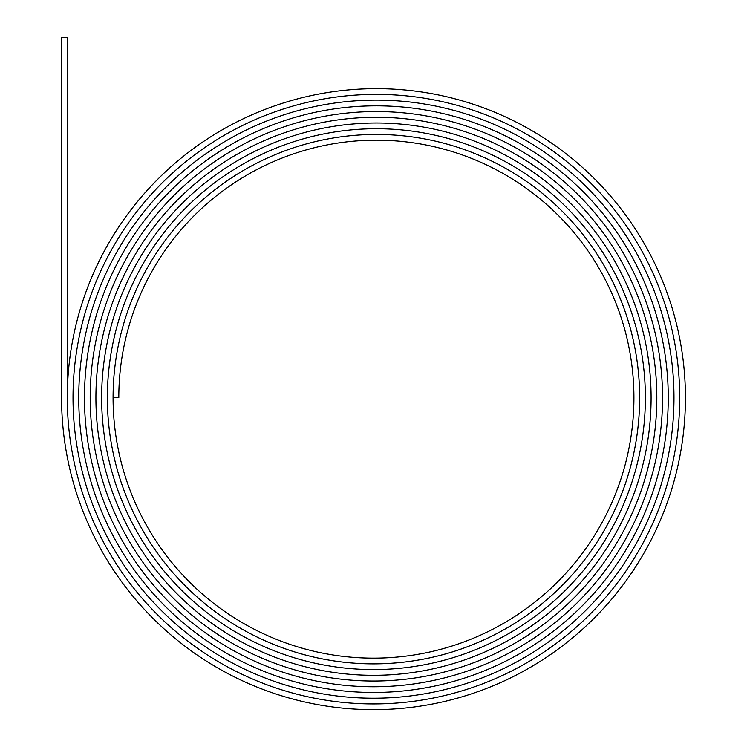 <?xml version="1.0" encoding="UTF-8"?>
<svg xmlns="http://www.w3.org/2000/svg" width="747" height="747" viewBox="0 0 747 747"><rect width="100%" height="100%" fill="white"/><g stroke="black" fill="none" stroke-linecap="round" stroke-linejoin="round"><path stroke-width="1.12" d="M376.357 94.374A303.347 303.347 0 0 1 679.705 397.721A306.205 306.205 0 0 1 373.5 703.926A306.205 306.205 0 0 1 67.295 397.721A309.071 309.071 0 0 1 376.357 88.65A309.071 309.071 0 0 1 685.429 397.721A311.929 311.929 0 0 1 373.5 709.65A311.929 311.929 0 0 1 61.571 397.721L61.571 37.35L67.295 37.35L67.295 397.721A306.205 306.205 0 0 0 373.5 703.926A306.205 306.205 0 0 0 679.705 397.721A303.347 303.347 0 0 0 376.357 94.374A303.347 303.347 0 0 0 73.019 397.721A303.347 303.347 0 0 1 376.357 94.374M376.357 100.098A297.623 297.623 0 0 1 673.981 397.721A300.481 300.481 0 0 1 373.5 698.202A300.481 300.481 0 0 1 73.019 397.721A300.481 300.481 0 0 0 373.5 698.202A300.481 300.481 0 0 0 673.981 397.721A297.623 297.623 0 0 0 376.357 100.098A297.623 297.623 0 0 0 78.743 397.721A297.623 297.623 0 0 1 376.357 100.098M376.357 105.822A291.9 291.9 0 0 1 668.257 397.721A294.757 294.757 0 0 1 373.5 692.478A294.757 294.757 0 0 1 78.743 397.721A294.757 294.757 0 0 0 373.5 692.478A294.757 294.757 0 0 0 668.257 397.721A291.9 291.9 0 0 0 376.357 105.822A291.9 291.9 0 0 0 84.467 397.721A291.9 291.9 0 0 1 376.357 105.822M376.357 111.546A286.176 286.176 0 0 1 662.542 397.721A289.033 289.033 0 0 1 373.5 686.754A289.033 289.033 0 0 1 84.467 397.721A289.042 289.042 0 0 0 373.5 686.754A289.042 289.042 0 0 0 662.542 397.721A286.176 286.176 0 0 0 376.357 111.546A286.176 286.176 0 0 0 90.191 397.721A286.176 286.176 0 0 1 376.357 111.546M376.357 117.27A280.452 280.452 0 0 1 656.818 397.721A283.309 283.309 0 0 1 373.5 681.031A283.309 283.309 0 0 1 90.191 397.721A283.318 283.318 0 0 0 373.5 681.031A283.318 283.318 0 0 0 656.818 397.721A280.452 280.452 0 0 0 376.357 117.27A280.452 280.452 0 0 0 95.915 397.721A280.452 280.452 0 0 1 376.357 117.27M376.357 122.994A274.728 274.728 0 0 1 651.095 397.721A277.585 277.585 0 0 1 373.5 675.307A277.585 277.585 0 0 1 95.915 397.721A277.595 277.595 0 0 0 373.5 675.307A277.595 277.595 0 0 0 651.095 397.721A274.728 274.728 0 0 0 376.357 122.994A274.728 274.728 0 0 0 101.639 397.721A274.728 274.728 0 0 1 376.357 122.994M376.357 128.717A269.004 269.004 0 0 1 645.371 397.721A271.861 271.861 0 0 1 373.5 669.583A271.861 271.861 0 0 1 101.639 397.721A271.871 271.871 0 0 0 373.5 669.583A271.871 271.871 0 0 0 645.371 397.721A269.004 269.004 0 0 0 376.357 128.717A269.004 269.004 0 0 0 107.363 397.721A266.137 266.137 0 0 0 373.5 663.859A266.137 266.137 0 0 0 639.637 397.721A263.28 263.28 0 0 0 376.357 134.441A263.28 263.28 0 0 1 639.647 397.721A266.147 266.147 0 0 1 373.5 663.868A266.147 266.147 0 0 1 107.353 397.721A269.004 269.004 0 0 1 376.357 128.717M376.357 140.165A257.556 257.556 0 0 1 633.923 397.721A260.423 260.423 0 0 1 373.5 658.144A260.423 260.423 0 0 1 113.077 397.721A263.28 263.28 0 0 1 376.357 134.441A263.28 263.28 0 0 0 113.077 397.721L118.801 397.721A257.556 257.556 0 0 1 376.357 140.165"/></g></svg>
